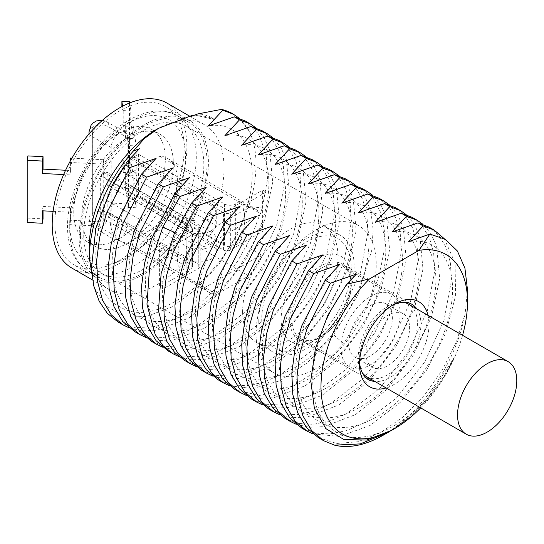 <?xml version="1.0" encoding="UTF-8"?>
<svg xmlns="http://www.w3.org/2000/svg" width="544" height="544" viewBox="0 0 544 544"><rect width="100%" height="100%" fill="white"/><g stroke="black" fill="none" stroke-linecap="round" stroke-linejoin="round"><path stroke-width="0.41" stroke-dasharray="2.72 2.04" d="M71.924 268.11A95.22 54.978 120 0 0 145.302 242.597A95.22 54.978 120 0 0 186.871 146.771A95.22 54.978 120 0 0 167.144 103.183M119.537 260.284A91.412 52.775 -60 0 1 73.828 264.812A91.412 52.775 -60 0 1 59.82 191.556A91.412 52.775 -60 0 1 119.537 111.003A91.412 52.775 -60 0 1 165.24 106.481A91.412 52.775 -60 0 1 179.255 179.731A91.412 52.775 -60 0 1 119.537 260.284M189.428 116.042L204.313 124.637A95.22 54.978 120 0 1 224.033 168.232A95.22 54.978 -60 0 1 182.471 264.058A95.22 54.978 -60 0 1 109.092 289.564A95.22 54.978 -60 0 1 89.372 245.976M204.313 124.637A95.22 54.978 120 0 0 156.699 129.356M94.058 287.11L105.801 305.803L123.889 316.01L146.486 316.445L171.394 307.149L196.296 289.143L219.11 263.962L237.687 233.974L250.308 201.953C253.674 190.203 255.558 178.962 255.938 168.232C256.408 153.823 254.218 141.542 249.356 131.383A118.837 68.612 120 0 0 232.818 113.825M194.834 115.042L214.465 119.544C209.773 116.049 204.177 114.186 197.669 113.954M356.476 274.06C312.936 319.362 297.65 402.37 330.351 427.475C360.25 456.77 426.714 418.044 454.233 357.537L442.224 379.705L427.251 399.983L410.135 417.166L391.816 430.243M454.233 357.537L426.836 399.486L409.115 417.228L389.708 431.426M383.479 435.057A118.837 68.612 120 0 0 465.106 313.902L456.355 341.992L442.476 369.784L424.395 395.304L403.322 416.758L380.664 432.616L357.966 441.748L336.743 443.489L318.43 437.696M467.507 289.979L465.106 313.902M420.675 407.884A103.598 59.813 120 0 0 462.57 335.315M428.033 315.37A49.137 28.37 -60 0 1 428.992 324.19A49.137 28.37 -60 0 1 386.131 387.94M359.57 361.869A43.418 25.072 -60 0 1 359.502 359.638L359.502 364.303L359.502 359.638A43.418 25.072 -60 0 1 390.211 306.462A43.418 25.072 -60 0 1 392.17 305.402M416.86 308.924A43.418 25.072 -60 0 1 420.913 324.19A43.418 25.072 -60 0 1 374.959 381.494M289.748 319.369A43.418 25.072 -60 0 1 308.706 275.672A43.418 25.072 -60 0 1 342.162 264.037A43.418 25.072 -60 0 1 351.159 283.914L351.159 278.943A49.518 28.587 -60 0 1 316.146 339.585A49.518 28.587 -60 0 1 281.132 319.369A49.518 28.587 -60 0 1 316.146 258.726A49.518 28.587 -60 0 1 351.159 278.943L351.159 283.914A43.418 25.072 -60 0 1 320.45 337.096A43.418 25.072 -60 0 1 298.744 339.245A43.418 25.072 -60 0 1 289.748 319.369M316.146 368.506A84.939 49.042 -60 0 1 273.673 372.715A84.939 49.042 -60 0 1 260.658 304.654A84.939 49.042 -60 0 1 316.146 229.806A84.939 49.042 -60 0 1 358.612 225.597A84.939 49.042 -60 0 1 371.634 293.658A84.939 49.042 -60 0 1 316.146 368.506M143.772 268.988A84.939 49.042 -60 0 1 101.306 273.197A84.939 49.042 -60 0 1 88.284 205.136A84.939 49.042 -60 0 1 143.772 130.288A84.939 49.042 -60 0 1 186.245 126.079A84.939 49.042 -60 0 1 199.26 194.14A84.939 49.042 -60 0 1 143.772 268.988M143.772 274.278A91.412 52.775 -60 0 1 98.07 278.807A91.412 52.775 -60 0 1 84.055 205.55A91.412 52.775 -60 0 1 143.772 124.998A91.412 52.775 -60 0 1 189.482 120.476A91.412 52.775 -60 0 1 203.497 193.725A91.412 52.775 -60 0 1 143.772 274.278M428.917 227.045L438.845 235.416L446.087 247.404L450.35 262.548L451.445 280.242L443.999 320.464L424.742 361.862L396.433 398.031L363.236 423.375L346.317 430.671L330.031 433.949L314.983 433.072L301.73 428.053M323.075 254.782C291.856 288.109 272.734 343.074 281.03 378.808C288.048 415.575 321.66 428.57 357.483 408.544C393.312 390.034 426.924 341.054 433.935 299.023C442.238 256.537 423.116 226.481 391.891 232.036M339.776 264.418C308.557 297.752 289.428 352.716 297.731 388.45C304.742 425.211 338.361 438.212 374.184 418.186C410.006 399.677 443.625 350.696 450.636 308.666C458.939 266.179 439.81 236.123 408.592 241.679M312.936 433.928L339.769 436.431L370.083 425.456L400.2 402.438L426.462 370.335L445.692 333.234L455.6 295.854L455.076 262.949L444.292 238.714M296.235 424.293L309.482 427.292L324.108 426.632L355.565 414.555L386.532 389.762L412.971 355.647L431.467 316.873L439.681 278.712L436.628 246.371L430.991 233.804L422.858 224.25M412.223 217.403L422.151 225.774L429.393 237.762L433.65 252.906L434.744 270.599L427.305 310.828L408.041 352.22L379.739 388.389L346.535 413.739L329.616 421.036L313.337 424.313L298.282 423.429L285.029 418.411M279.541 414.65L292.781 417.656L307.408 416.99L338.871 404.92L369.832 380.12L396.27 346.004L414.773 307.231L422.98 269.069L419.927 236.728L414.29 224.162L406.157 214.615M395.522 207.76L405.45 216.131L412.692 228.126L416.956 243.263L418.044 260.964L410.604 301.186L391.347 342.577L363.038 378.746L329.834 404.097L312.922 411.393L296.636 414.671L281.588 413.787L268.335 408.768M262.84 405.008L276.08 408.014L290.707 407.347L322.17 395.277L353.131 370.478L379.569 336.369L398.072 297.588L406.28 259.434L403.233 227.086L397.596 214.526L389.463 204.972M378.821 198.125L388.749 206.489L395.998 218.484L400.255 233.621L401.35 251.321L393.91 291.543L374.646 332.935L346.338 369.104L313.14 394.454L296.222 401.751L279.936 405.028L264.887 404.144L251.634 399.126M246.14 395.366L259.386 398.371L274.013 397.712L305.47 385.635L336.437 360.842L362.875 326.726L381.371 287.953L389.586 249.791L386.532 217.444L380.895 204.884L372.762 195.33M362.127 188.482L373.184 198.254L380.739 212.602L384.384 230.812L383.908 251.954L379.311 274.978L370.784 298.731L343.692 343.679L316.649 371.198L287.354 389.205L259.073 395.563L234.94 389.49M229.446 385.73L253.116 388.627L279.861 380.752L307.095 362.95L332.187 337.035L358.074 294.794L371.708 250.437L373.164 229.942L370.933 211.8L365.14 196.826L356.068 185.688M345.426 178.84L355.354 187.211L362.596 199.199L366.86 214.343L367.955 232.036L360.509 272.265L341.251 313.657L312.943 349.826L279.745 375.176L262.827 382.473L246.541 385.75L231.492 384.866L218.239 379.848M212.745 376.088L225.991 379.093L240.618 378.427L272.075 366.357L303.035 341.557L329.48 307.448L347.976 268.668L356.184 230.506L353.138 198.166L347.5 185.599L339.368 176.052M328.726 169.204L338.66 177.568L345.902 189.564L350.159 204.7L351.254 222.401L343.815 262.623L324.55 304.014L296.249 340.184L263.044 365.534L246.126 372.83L229.84 376.108L214.792 375.224L201.538 370.206M196.051 366.445L209.29 369.451L223.917 368.791L255.381 356.714L286.341 331.915L312.78 297.806L331.282 259.026L339.49 220.871L336.437 188.523L330.8 175.964L322.667 166.41M312.032 159.562L321.96 167.933L329.202 179.921L333.465 195.058L334.553 212.758L327.114 252.98L307.856 294.372L279.548 330.541L246.344 355.892L229.432 363.188L213.146 366.466L198.098 365.582L184.844 360.563M179.35 356.803L192.59 359.808L207.216 359.149L238.68 347.072L269.64 322.279L296.079 288.164L314.582 249.39L322.789 211.228L319.743 178.888L314.106 166.321L305.973 156.767M295.331 149.92L305.259 158.29L312.508 170.279L316.764 185.422L317.859 203.116L310.413 243.338L291.156 284.736L262.847 320.906L229.65 346.249L212.731 353.552L196.445 356.823L181.397 355.946L168.144 350.928M162.649 347.167L175.896 350.166L190.522 349.506L221.979 337.43L252.946 312.637L279.385 278.521L297.881 239.748L306.095 201.586L303.042 169.245L297.405 156.679L289.272 147.132M278.637 140.277L288.565 148.648L295.807 160.636L300.064 175.78L301.158 193.474L293.719 233.702L274.455 275.094L246.153 311.263L212.949 336.614L196.037 343.91L179.751 347.188L164.696 346.304L151.443 341.285M145.955 337.525L159.195 340.53L173.822 339.864L205.285 327.794L236.246 302.994L262.684 268.886L281.187 230.105L289.394 191.944L286.341 159.603L280.704 147.036L272.578 137.489M261.936 130.642L271.864 139.006L279.106 151.001L283.37 166.138L284.458 183.838L277.018 224.06L257.761 265.452L229.452 301.621L196.248 326.971L179.336 334.268L163.05 337.545L148.002 336.661L134.749 331.643M129.254 327.882L142.501 330.888L157.128 330.228L188.584 318.152L219.545 293.359L245.983 259.243L264.486 220.47L272.694 182.308L269.647 149.967L264.01 137.401L255.877 127.847M245.235 120.999L258.577 134.014L266.213 153.972L267.505 179.282L262.296 207.937L252.239 234.933L237.721 261.086L219.62 284.716L199.05 304.286L177.276 318.532L155.645 326.516L135.49 327.706L118.048 322M249.356 131.383L239.176 118.204M256.285 216.22C217.892 256.598 199.954 328.039 221.904 359.897C241.611 394.373 296.201 380.909 332.52 333.832C356.47 304.307 370.865 264.799 368.825 235.885C365.731 205.061 351.159 190.924 325.101 193.474M272.986 225.862C241.76 259.189 222.639 314.153 230.942 349.887C237.952 386.648 271.565 399.65 307.394 379.624C343.216 361.114 376.829 312.134 383.84 270.103C392.142 227.616 373.021 197.56 341.795 203.116M289.68 235.498C258.461 268.824 239.34 323.796 247.636 359.53C254.646 396.29 288.266 409.285 324.088 389.266C359.91 370.756 393.53 321.769 400.54 279.745C408.843 237.252 389.715 207.203 358.496 212.758M306.381 245.14C275.155 278.467 256.034 333.431 264.336 369.172C271.347 405.933 304.966 418.928 340.789 398.902C376.611 380.392 410.224 331.412 417.241 289.388C425.537 246.894 406.416 216.845 375.197 222.394M239.584 206.577C208.366 239.904 189.244 294.868 197.54 330.609C204.558 367.37 238.17 380.365 273.992 360.346C309.815 341.829 343.434 292.849 350.445 250.825C358.748 208.332 339.626 178.282 308.4 183.831M206.19 187.299C194.147 200.546 184.192 215.818 176.317 233.111C157.882 273.034 157.583 316.88 176.31 336.994C194.283 358.129 229.792 353.797 260.821 327.182C292.087 301.444 316.268 255.748 318.587 219.756C321.817 183.287 303.049 159.725 275.006 164.553M222.89 196.935C191.665 230.262 172.543 285.233 180.846 320.967C187.857 357.728 221.469 370.729 257.298 350.703C293.121 332.194 326.733 283.213 333.751 241.182C342.047 198.689 322.925 168.64 291.706 174.196M156.094 158.372C124.875 191.706 105.754 246.67 114.05 282.404C121.067 319.165 154.68 332.166 190.502 312.14C226.324 293.631 259.944 244.65 266.954 202.62C275.257 160.126 256.129 130.077 224.91 135.633M139.4 148.736C91.99 197.683 79.696 288.973 120.516 307.129C158.256 330.766 230.52 271.408 247.119 206.312C261.882 157.74 242.984 119.564 208.216 125.99M172.795 168.014C141.576 201.341 122.448 256.306 130.75 292.046C137.761 328.807 171.38 341.802 207.203 321.783C243.025 303.273 276.644 254.286 283.655 212.262C291.951 169.769 272.83 139.72 241.611 145.268M189.496 177.657C158.27 210.984 139.148 265.948 147.451 301.689C154.462 338.45 188.074 351.444 223.897 331.418C259.726 312.909 293.338 263.928 300.349 221.904C308.652 179.411 289.53 149.355 258.305 154.911M214.465 119.544C207.801 116.124 200.151 115.056 191.515 116.348M242.617 311.746A67.415 38.923 120 0 0 256.578 342.611A67.415 38.923 120 0 0 308.53 324.55A67.415 38.923 120 0 0 337.96 256.707A67.415 38.923 120 0 0 324 225.842A67.415 38.923 120 0 0 272.048 243.902A67.415 38.923 120 0 0 242.617 311.746M258.781 321.076A67.415 38.923 120 0 0 272.741 351.941A67.415 38.923 120 0 0 324.693 333.88A67.415 38.923 120 0 0 354.117 266.036A67.415 38.923 120 0 0 340.156 235.171A67.415 38.923 120 0 0 288.204 253.232A67.415 38.923 120 0 0 258.781 321.076M261.739 319.369A63.226 36.502 120 0 0 306.449 345.182A63.226 36.502 120 0 0 351.159 267.743A63.226 36.502 -60 0 0 306.449 241.93A63.226 36.502 -60 0 0 261.739 319.369M351.159 285.158A41.895 24.188 120 0 0 342.482 265.982A41.895 24.188 120 0 0 310.196 277.202A41.895 24.188 120 0 0 291.904 319.369A41.895 24.188 120 0 0 300.58 338.552A41.895 24.188 120 0 0 321.531 336.471A41.895 24.188 120 0 0 351.159 285.158L351.159 267.743M340.925 347.67A41.895 24.188 120 0 0 349.602 366.846A41.895 24.188 120 0 0 381.888 355.626A41.895 24.188 120 0 0 400.173 313.46A41.895 24.188 120 0 0 391.496 294.277A41.895 24.188 120 0 0 359.21 305.504A41.895 24.188 120 0 0 340.925 347.67M402.512 302.328A41.895 24.188 120 0 0 358.156 357.619A41.895 24.188 120 0 0 362.08 372.361M366.833 376.802A41.895 24.188 120 0 0 399.119 365.575A41.895 24.188 120 0 0 417.411 323.408A41.895 24.188 120 0 0 408.734 304.232M385.975 303.844A30.852 17.809 -60 0 0 362.202 312.113A30.852 17.809 -60 0 0 348.731 343.162A30.852 17.809 120 0 0 355.123 357.286A30.852 17.809 120 0 0 378.896 349.017A30.852 17.809 120 0 0 392.36 317.968A30.852 17.809 -60 0 0 385.975 303.844L403.213 313.8A30.852 17.809 -60 0 1 409.598 327.923A30.852 17.809 120 0 1 396.134 358.965A30.852 17.809 120 0 1 372.361 367.234A30.852 17.809 120 0 1 365.969 353.11A30.852 17.809 -60 0 1 379.433 322.062A30.852 17.809 -60 0 1 403.213 313.8M127.888 224.053A11.805 6.82 -60 0 1 119.537 238.51A11.805 6.82 -60 0 1 113.635 239.095A11.805 6.82 -60 0 1 111.187 233.689L111.187 147.546A11.805 6.82 -60 0 1 116.341 135.667A11.805 6.82 -60 0 1 125.44 132.505A11.805 6.82 -60 0 1 127.888 137.904L127.888 224.053L109.031 213.166A11.805 6.82 -60 0 1 103.877 225.053A11.805 6.82 -60 0 1 94.778 228.215A11.805 6.82 -60 0 1 92.337 222.809L92.337 136.66A11.805 6.82 -60 0 1 96.614 125.773M119.537 238.51A64.75 37.386 120 0 0 165.322 159.208A64.75 37.386 120 0 0 151.912 129.567A64.75 37.386 120 0 0 102.014 146.914A64.75 37.386 120 0 0 73.753 212.078A64.75 37.386 120 0 0 87.162 241.72A64.75 37.386 120 0 0 119.537 238.51M107.148 200.573L107.148 172.271L100.681 176.004L100.681 217.056L107.148 213.323L107.148 200.573A17.524 10.118 0 0 0 126.242 202.762A17.524 10.118 0 0 0 137.054 193.419A17.524 10.118 0 0 0 131.927 186.266L131.927 199.016L138.387 195.282L138.387 154.231L131.927 157.964L131.927 186.266L211.106 231.982A17.524 10.118 180 0 1 216.24 239.136A17.524 10.118 180 0 1 205.421 248.479A17.524 10.118 180 0 1 186.327 246.289L107.148 200.573M131.927 170.714A17.524 10.118 180 0 1 137.054 177.868A17.524 10.118 180 0 1 126.242 187.218A17.524 10.118 180 0 1 107.148 185.021L186.327 230.738A17.524 10.118 0 0 0 205.421 232.927A17.524 10.118 0 0 0 216.24 223.584A17.524 10.118 0 0 0 211.106 216.43L131.927 170.714M186.327 246.289L186.327 259.039L107.148 213.323M211.106 216.43L211.106 203.68A17.524 10.118 180 0 1 216.24 210.834A17.524 10.118 180 0 1 205.421 220.177A17.524 10.118 180 0 1 186.327 217.988L107.148 172.271M186.327 259.039A17.524 10.118 0 0 0 205.421 261.229A17.524 10.118 0 0 0 216.24 251.886A17.524 10.118 0 0 0 211.106 244.732L131.927 199.016M211.106 203.68L131.927 157.964M182.519 275.543L186.871 273.034L186.871 231.982L182.519 234.491A47.614 27.486 120 0 0 182.519 275.543L204.061 287.98L261.242 254.973L239.7 242.529A47.614 27.486 120 0 0 239.7 201.477L235.348 203.993L235.348 245.045A7.616 4.4 180 0 1 224.57 245.045L138.387 195.282M100.681 217.056L186.871 266.812A7.616 4.4 180 0 1 189.101 269.919A7.616 4.4 180 0 1 186.871 273.034M235.348 245.045L239.7 242.529M138.387 154.231L224.57 203.993A7.616 4.4 0 0 0 235.348 203.993M186.871 231.982A7.616 4.4 0 0 0 189.101 228.868A7.616 4.4 0 0 0 186.871 225.76L100.681 176.004M182.519 234.491L204.061 246.935L261.242 213.921A47.614 27.486 120 0 0 256.455 209.719A47.614 27.486 120 0 0 248.642 207.509L216.662 225.971A47.614 27.486 120 0 0 204.061 246.935M239.7 201.477L261.242 213.921M127.786 174.658A47.614 27.486 120 0 0 119.972 240.87A47.614 27.486 120 0 0 127.786 243.08L159.766 224.618A47.614 27.486 120 0 0 167.579 158.406A47.614 27.486 120 0 0 159.766 156.196L127.786 174.658L216.662 225.971M127.786 243.08L216.662 294.392L248.642 275.93A47.614 27.486 120 0 0 261.242 254.973M204.061 287.98A47.614 27.486 120 0 0 208.848 292.182A47.614 27.486 120 0 0 216.662 294.392M159.766 224.618L248.642 275.93M159.766 156.196L248.642 207.509M80.485 236.178A89.508 51.68 120 0 0 99.022 277.154A89.508 51.68 120 0 0 167.994 253.178A89.508 51.68 120 0 0 207.067 163.098A89.508 51.68 120 0 0 188.53 122.121A89.508 51.68 120 0 0 119.558 146.105A89.508 51.68 120 0 0 80.485 236.178M81.831 216.743A64.75 37.386 -60 0 1 110.092 151.579A64.75 37.386 -60 0 1 159.99 134.232A64.75 37.386 -60 0 1 173.4 163.873A64.75 37.386 120 0 1 145.139 229.038A64.75 37.386 120 0 1 95.241 246.384A64.75 37.386 120 0 1 81.831 216.743M121.89 106.583L121.89 163.819L123.216 172.577L123.216 160.14L125.63 176.038L125.63 188.482L128.527 207.631L128.527 145.432L136.116 145.051L136.116 157.488L128.527 157.869L223.55 212.731A4.801 2.774 0 0 0 230.343 212.731L266.084 192.093L262.636 190.101L231.091 208.311A4.91 2.836 180 0 1 224.148 208.311L136.116 157.488L136.116 207.244L133.219 188.095L133.219 175.658L130.805 159.759L130.805 172.196L129.479 163.431L129.479 101.232M122.584 106.216L123.216 110.378L123.216 122.822L125.63 138.72L125.63 126.283L128.527 145.432M128.527 195.187L223.55 250.05A4.801 2.774 0 0 0 230.343 250.05L266.084 229.418L262.636 227.419L231.091 245.63A4.91 2.836 180 0 1 224.148 245.63L136.116 194.806L128.527 195.187M128.527 207.631L136.116 207.244M266.084 229.418L266.084 192.093M262.636 227.419L262.636 190.101M129.73 102.904L130.805 109.997L130.805 122.434L133.219 138.339L133.219 125.895L136.116 145.051M125.63 126.283L133.219 125.895M125.63 138.72L133.219 138.339M123.216 122.822L130.805 122.434M123.216 110.378L130.805 109.997M121.89 163.819L129.479 163.431M123.216 172.577L130.805 172.196M123.216 160.14L130.805 159.759M125.63 176.038L133.219 175.658M125.63 188.482L133.219 188.095M71.944 158.127L103.748 159.739L103.748 221.932L103.088 226.318L103.088 213.874L103.748 209.494L198.771 264.357A4.801 2.774 180 0 1 200.178 266.315A4.801 2.774 180 0 1 198.771 268.28L163.03 288.912L159.582 286.919L191.121 268.709A4.91 2.836 0 0 0 192.556 266.71A4.91 2.836 0 0 0 191.121 264.704L103.088 213.874L103.088 164.118L69.918 162.445L69.918 174.882L63.641 174.563M70.584 158.059L70.584 170.503L65.6 170.252M27.866 155.904L27.866 218.103L43.044 218.872M43.044 210.841L43.044 206.428L70.584 207.822L70.584 220.259L103.748 221.932M103.748 172.176L198.771 227.038A4.801 2.774 180 0 1 200.178 228.997A4.801 2.774 180 0 1 198.771 230.955L163.03 251.593L159.582 249.601L191.121 231.39A4.91 2.836 0 0 0 192.556 229.384A4.91 2.836 0 0 0 191.121 227.385L103.088 176.555L103.748 172.176M103.748 159.739L103.088 164.118M163.03 251.593L163.03 288.912M159.582 249.601L159.582 286.919M53.101 211.351L69.918 212.201L69.918 224.638L103.088 226.318M70.584 220.259L69.918 224.638M70.584 207.822L69.918 212.201M43.044 206.428L42.378 210.807M27.866 218.103L27.2 222.482M70.584 170.503L69.918 174.882M70.067 161.459L69.918 162.445M332.187 337.035L332.52 333.832L343.692 343.679M174.862 232.485L176.317 233.111L174.216 233.879M250.308 201.953L247.119 206.312L262.296 207.937M186.327 217.988L186.327 230.738M211.106 244.732L211.106 231.982M224.57 203.993L224.57 245.045M186.871 266.812L186.871 225.76M69.714 229.962A89.508 51.68 120 0 0 88.25 270.932A89.508 51.68 120 0 0 157.223 246.956A89.508 51.68 120 0 0 196.296 156.876A89.508 51.68 120 0 0 177.759 115.906A89.508 51.68 120 0 0 108.78 139.883A89.508 51.68 120 0 0 69.714 229.962M69.714 223.74A81.892 47.28 120 0 0 127.616 257.169A81.892 47.28 120 0 0 185.518 156.876A81.892 47.28 120 0 0 127.616 123.447A81.892 47.28 120 0 0 69.714 223.74M111.187 233.689L92.337 222.809A11.424 6.596 0 0 1 88.985 218.144L88.985 133.994M92.874 213.166A11.424 6.596 180 0 1 109.031 213.166L109.031 127.024A11.424 6.596 180 0 0 92.874 127.024L92.874 213.166L92.337 213.479A11.424 6.596 0 0 0 88.985 218.144C89.277 222.741 91.208 226.093 94.778 228.215L113.635 239.095M92.337 213.479L92.337 127.33L92.874 127.024M127.888 137.904L109.031 127.024A11.805 6.82 -60 0 0 106.59 121.618A11.805 6.82 -60 0 0 99.518 122.971M111.187 147.546L92.337 136.66A11.424 6.596 0 0 1 89.332 133.6M92.337 127.33A11.424 6.596 0 0 0 88.985 131.995M223.55 250.05L223.55 212.731M230.343 250.05L230.343 212.731M231.091 245.63L231.091 208.311M224.148 245.63L224.148 208.311M198.771 227.038L198.771 264.357M198.771 230.955L198.771 268.28M191.121 231.39L191.121 268.709M191.121 227.385L191.121 264.704M91.759 279.562L109.092 289.564M390.211 306.462L394.25 304.13M342.162 264.037L411.917 304.314M320.45 337.096L316.146 339.585M298.744 339.245L368.499 379.522M273.673 372.715L101.306 273.197M98.07 278.807L73.828 264.812M189.482 120.476L165.24 106.481M358.612 225.597L186.245 126.079M256.578 342.611L272.741 351.941M321.531 336.471L306.449 345.182M300.58 338.552L349.602 366.846M355.123 357.286L372.361 367.234M342.482 265.982L391.496 294.277M324 225.842L340.156 235.171M137.054 177.868L137.054 193.419M216.24 239.136L216.24 251.886M189.101 269.919L189.101 228.868M119.972 240.87L208.848 292.182M167.579 158.406L256.455 209.719M188.53 122.121L177.759 115.906C157.658 103.632 125.637 115.11 101.592 143.296C80.961 166.709 67.252 200.158 67.483 226.848C67.796 248.01 74.718 262.704 88.25 270.932L99.022 277.154M151.912 129.567L159.99 134.232M87.162 241.72L95.241 246.384M216.24 223.584L216.24 210.834M125.44 132.505L106.59 121.618L102.564 120.204M200.178 228.997L200.178 266.315M192.556 229.384L192.556 266.71"/><path stroke-width="0.82" d="M189.428 116.042L167.144 103.183A95.22 54.978 120 0 0 93.772 128.69A95.22 54.978 120 0 0 52.204 224.516A95.22 54.978 120 0 0 71.924 268.11L91.759 279.562M158.318 128.425L156.699 129.356A95.22 54.978 120 0 0 89.372 245.976L89.372 258.284C89.128 223.516 107.046 180.288 133.287 151.11L144.425 138.468L158.318 128.425L192.746 115.165L194.834 115.042M125.365 164.859L111.697 186.51A118.837 68.612 120 0 1 125.365 164.859L129.982 167.525L106.481 213.384L99.654 237.347L96.642 260.501L97.6 281.772L102.524 300.152L111.2 314.792L123.25 325.006L129.254 327.882M239.176 118.204L232.818 113.825A118.837 68.612 120 0 0 221.435 109.398L197.669 113.954L191.515 116.348L192.746 115.165M369.492 278.922A103.598 59.813 120 0 0 322.075 400.425A103.598 59.813 120 0 0 394.25 428.835L391.816 430.243L366.704 440.048L343.91 439.525L325.829 428.604L314.384 408.32L310.78 380.705L315.418 348.582L327.821 315.268L346.691 284.213L369.492 278.922L419.002 250.342L429.842 234.056L445.434 239.387L457.395 251.015L464.93 268.226L467.507 289.979L467.507 301.954A103.598 59.813 120 0 0 419.002 250.342M346.691 284.213L356.476 274.06L330.364 283.213L306.857 329.079L300.036 353.036L297.017 376.196L297.983 397.46L302.906 415.84L311.583 430.481L323.626 440.694L334.512 445.148A118.837 68.612 120 0 0 383.479 435.057L387.389 432.8L360.244 443.897L334.512 445.148M323.626 440.694L318.43 437.696L306.388 427.475L297.711 412.835L292.788 394.454L291.829 373.191L294.841 350.03L301.668 326.074L325.169 280.214L330.364 283.213M325.169 280.214L339.776 264.418L313.664 273.571L290.163 319.43L283.336 343.393L280.316 366.554L281.282 387.818L286.205 406.198L294.882 420.838L306.932 431.052L312.936 433.928M301.73 428.053L289.68 417.833L281.01 403.192L276.087 384.805L275.128 363.542L278.147 340.388L284.974 316.424L308.475 270.579L313.664 273.571M308.475 270.579L323.075 254.782L296.97 263.935L273.462 309.794L266.642 333.751L263.622 356.912L264.581 378.175L269.504 396.556L278.181 411.196L290.231 421.41L296.235 424.293M290.224 421.41L285.036 418.411L272.986 408.19L264.309 393.55L259.393 375.163L258.427 353.899L261.446 330.745L268.274 306.789L291.774 260.936L296.97 263.935M291.774 260.936L306.381 245.14L280.269 254.293L256.768 300.152L249.941 324.115L246.922 347.269L247.887 368.54L252.81 386.92L261.487 401.554L273.53 411.774L279.541 414.65M273.53 411.767L268.335 408.775L256.285 398.548L247.608 383.908L242.692 365.527L241.733 344.257L244.752 321.103L251.58 297.146L275.074 251.294L280.269 254.293M275.074 251.294L289.68 235.498L263.568 244.65L240.067 290.51L233.24 314.473L230.228 337.627L231.186 358.897L236.11 377.278L244.786 391.918L256.836 402.132L262.84 405.008M256.829 402.132L251.641 399.133L239.591 388.912L230.914 374.272L225.991 355.885L225.032 334.614L228.052 311.46L234.879 287.504L258.38 241.652L263.568 244.65M258.38 241.652L272.986 225.862L246.874 235.008L223.366 280.874L216.546 304.83L213.527 327.991L214.486 349.255L219.409 367.635L228.086 382.276L240.135 392.489L246.14 395.366M240.135 392.489L234.94 389.49L222.897 379.277L214.22 364.636L209.297 346.249L208.338 324.986L211.351 301.832L218.178 277.868L241.679 232.016L246.874 235.008M241.679 232.016L256.285 216.22L230.173 225.372L206.672 271.225L199.845 295.188L196.826 318.342L197.792 339.606L202.708 357.993L211.385 372.633L223.434 382.847L229.446 385.73M223.434 382.847L218.246 379.848L206.19 369.628L197.52 354.987L192.596 336.607L191.638 315.336L194.657 292.182L201.484 268.226L224.985 222.374L230.173 225.372M224.985 222.374L239.584 206.577L213.472 215.73L189.972 261.589L183.144 285.552L180.132 308.706L181.091 329.977L186.014 348.357L194.691 362.991L206.74 373.211L212.745 376.088M201.538 370.206L189.496 359.985L180.819 345.345L175.896 326.964L174.937 305.694L177.956 282.54L184.783 258.584L208.284 212.731L213.472 215.73M208.284 212.731L222.89 196.935L196.778 206.088L173.278 251.947L166.45 275.91L163.431 299.064L164.397 320.334L169.32 338.715L177.997 353.355L190.04 363.569L196.051 366.445M168.144 350.928L156.101 340.707L147.424 326.067L142.501 307.68L141.542 286.416L144.561 263.262L151.388 239.306L174.889 193.453L180.078 196.445L206.19 187.299L191.583 203.089L196.778 206.088M174.889 193.453L189.496 177.657L163.384 186.81L139.876 232.669L133.056 256.632L130.036 279.786L130.995 301.05L135.918 319.437L144.595 334.07L156.645 344.291L162.649 347.167M156.645 344.284L151.45 341.292L139.4 331.065L130.723 316.424L125.807 298.044L124.848 276.774L127.867 253.62L134.688 229.663L158.188 183.811L163.384 186.81M158.188 183.811L172.795 168.014L146.683 177.167L123.182 223.026L116.355 246.99L113.336 270.144L114.301 291.414L119.224 309.794L127.901 324.435L139.944 334.648L145.955 337.525M139.944 334.648L134.749 331.65L122.699 321.429L114.029 306.782L109.106 288.402L108.147 267.131L111.166 243.977L117.994 220.021L141.494 174.168L146.683 177.167M141.494 174.168L156.094 158.372L129.982 167.525M126.568 162.398L139.4 148.736L133.287 151.11M221.435 109.398L222.816 110.194L208.216 125.99L234.321 116.838L239.516 119.836L224.91 135.633L251.022 126.48L256.217 129.479L241.611 145.268L267.723 136.122L272.911 139.114L258.305 154.911L284.417 145.758L289.612 148.757L275.006 164.553L301.118 155.4L306.306 158.399L291.706 174.196L317.818 165.043L323.007 168.042L308.4 183.831L334.512 174.685L339.708 177.677L325.101 193.474L351.213 184.321L356.402 187.32L341.795 203.116L367.907 193.963L373.102 196.962L358.496 212.758L384.608 203.606L389.796 206.604L375.197 222.394L401.309 213.241L406.497 216.24L391.891 232.036L418.003 222.884L423.198 225.882L408.592 241.679L429.842 234.056M389.708 431.426L387.389 432.8M394.25 428.835A103.598 59.813 120 0 0 420.675 407.884M462.57 335.315A103.598 59.813 120 0 0 467.507 301.954M386.131 387.94A49.137 28.37 -60 0 1 359.502 364.303A49.137 28.37 -60 0 1 394.25 304.13A49.137 28.37 -60 0 1 428.033 315.37M374.959 381.494A43.418 25.072 -60 0 1 368.499 379.522A43.418 25.072 -60 0 1 359.57 361.869M392.17 305.402A43.418 25.072 -60 0 1 411.917 304.314A43.418 25.072 -60 0 1 416.86 308.924M418.003 222.884L428.917 227.045L434.112 230.044L423.198 225.882M444.292 238.714L434.105 230.044M422.858 224.25L417.411 220.402L406.497 216.24M401.309 213.241L412.223 217.403L417.411 220.402M406.157 214.615L400.71 210.759L389.796 206.604M384.608 203.606L395.522 207.76L400.71 210.759M389.463 204.972L384.01 201.117L373.102 196.962M367.907 193.963L378.821 198.125L384.016 201.117M372.762 195.33L367.316 191.481L356.402 187.32M351.213 184.321L362.127 188.482L367.316 191.481M356.068 185.688L350.615 181.839L339.708 177.677M334.512 174.685L345.426 178.84L350.622 181.839M339.368 176.052L333.921 172.196L323.007 168.042M317.818 165.043L328.726 169.204M322.667 166.41L317.22 162.554L306.306 158.399M191.583 203.089L174.216 233.879L161.133 273.503L158.467 310.862L166.682 341.17L174.631 352.424L184.844 360.563L190.04 363.569M301.118 155.4L312.032 159.562L317.22 162.561M180.078 196.445L162.71 227.236L149.627 266.873L146.962 304.232L155.176 334.533L163.132 345.787L173.346 353.926L179.35 356.803M305.973 156.767L300.519 152.918L289.612 148.757M284.417 145.758L295.331 149.92L300.526 152.918M289.272 147.132L283.825 143.276L272.911 139.114M267.723 136.122L278.637 140.277L283.825 143.276M272.578 137.489L267.124 133.634L256.217 129.479M251.022 126.48L261.936 130.642L267.124 133.634M255.877 127.847L250.43 123.991L239.516 119.836M123.243 325.006L118.055 322.007L107.318 313.303L99.137 301.145L93.779 285.967L91.419 268.314L95.873 228.201L111.697 186.51M234.321 116.838L245.235 120.999L250.43 123.998M233.73 114.356L222.816 110.194M94.058 287.11L89.372 258.284M362.08 372.361A41.895 24.188 120 0 0 366.833 376.802L466.228 434.18A41.895 24.188 120 0 0 498.515 422.96A41.895 24.188 120 0 0 516.8 380.793A41.895 24.188 120 0 0 508.123 361.61A41.895 24.188 120 0 0 475.837 372.837A41.895 24.188 120 0 0 457.552 415.004A41.895 24.188 120 0 0 466.228 434.18M508.123 361.61L408.734 304.232A41.895 24.188 120 0 0 402.512 302.328M121.89 106.583L121.89 101.619L122.584 106.216M121.89 101.619L129.479 101.232L129.73 102.904M71.944 158.127L70.584 158.059L70.067 161.459M65.6 170.252L43.044 169.109L43.044 156.672L27.866 155.904L27.2 160.283L27.2 222.482L42.378 223.251L42.378 210.807L53.101 211.351M42.378 223.251L43.044 218.872L43.044 210.841M63.641 174.563L42.378 173.488L42.378 161.051L27.2 160.283M43.044 156.672L42.378 161.051M43.044 169.109L42.378 173.488M162.71 227.236L174.862 232.485M96.614 125.773A11.805 6.82 -60 0 1 99.518 122.971M88.985 133.994L88.985 131.995A11.424 6.596 0 0 0 89.332 133.6M301.736 428.053L306.925 431.052M201.545 370.212L206.734 373.204M328.726 169.198L333.921 172.196M168.15 350.928L173.339 353.926M88.985 131.995L91.025 125.331L93.085 122.985L96.424 120.924L102.564 120.204"/></g></svg>
